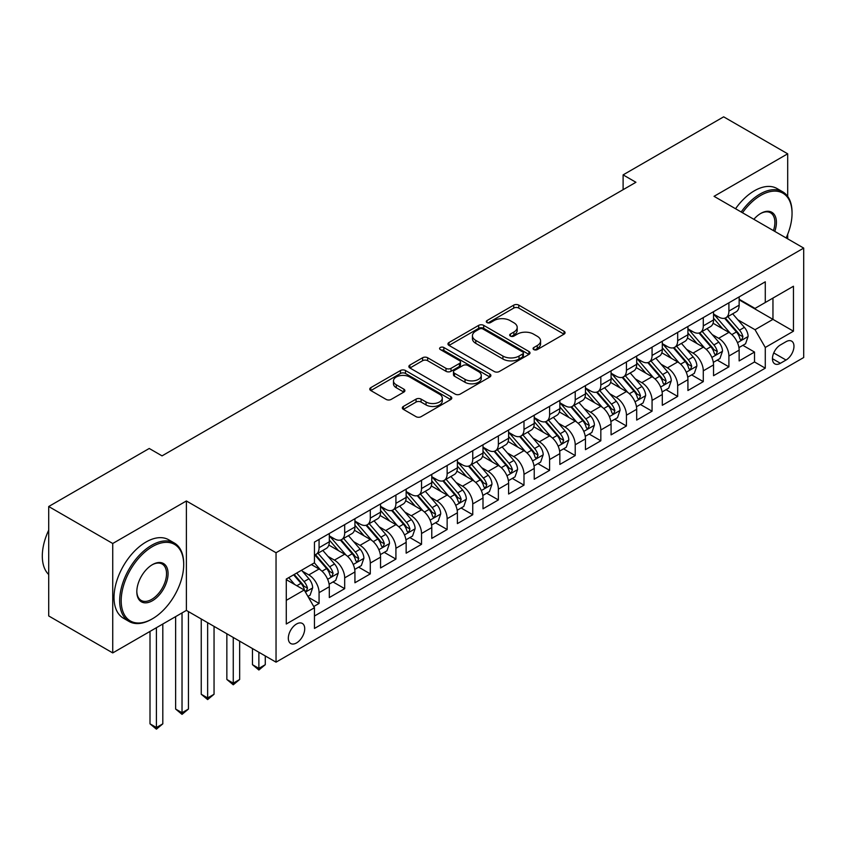 <?xml version="1.0" encoding="UTF-8"?>
<svg xmlns="http://www.w3.org/2000/svg" width="846" height="846" viewBox="0 0 846 846"><rect width="100%" height="100%" fill="white"/><g stroke="black" fill="none" stroke-linecap="round" stroke-linejoin="round"><path stroke-width="1.27" d="M533.794 349.578A2.485 1.438 0 0 0 537.316 349.578L564.028 334.159A3.553 2.052 0 0 0 565.065 332.7A3.553 2.052 0 0 0 564.028 331.251L518.767 305.12A3.553 2.052 0 0 0 513.744 305.12L487.032 320.549A2.485 1.438 0 0 0 486.302 321.565A2.485 1.438 0 0 0 487.032 322.58A2.485 1.438 0 0 0 490.543 322.58L494.001 320.581A11.379 6.567 0 0 1 510.096 320.581L513.871 322.76A11.379 6.567 0 0 1 517.202 327.402A11.379 6.567 0 0 1 513.871 332.055L510.413 334.043A2.485 1.438 0 0 0 509.683 335.058A2.485 1.438 0 0 0 510.413 336.074A2.485 1.438 0 0 0 513.934 336.074L517.382 334.085A11.379 6.567 0 0 1 533.477 334.085L537.252 336.264A11.379 6.567 0 0 1 540.583 340.906A11.379 6.567 0 0 1 537.252 345.549L533.794 347.547A2.485 1.438 0 0 0 533.065 348.563A2.485 1.438 0 0 0 533.794 349.578L533.794 347.547M296.523 642.939A11.59 6.694 120 0 0 304.095 632.723A11.59 6.694 120 0 0 302.318 623.439A11.59 6.694 120 0 0 296.523 624.01A11.59 6.694 120 0 0 288.951 634.225A11.59 6.694 120 0 0 290.728 643.52A11.59 6.694 120 0 0 296.523 642.939M403.362 406.45A3.553 2.052 0 0 0 402.326 407.899A3.553 2.052 0 0 0 403.362 409.348L416.063 416.676A3.553 2.052 0 0 0 421.086 416.676L450.759 399.545A3.553 2.052 0 0 0 451.796 398.096A3.553 2.052 0 0 0 450.759 396.647L405.498 370.516A3.553 2.052 0 0 0 400.475 370.516L370.802 387.648A3.553 2.052 0 0 0 369.765 389.097A3.553 2.052 0 0 0 370.802 390.545L386.146 399.407A3.553 2.052 0 0 0 391.169 399.407L403.87 392.079A3.553 2.052 0 0 0 404.906 390.619A3.553 2.052 0 0 0 403.87 389.171L396.266 384.782A9.507 5.488 0 0 1 393.475 380.901A9.507 5.488 0 0 1 399.344 375.825A9.507 5.488 0 0 1 409.718 377.009L439.508 394.215A9.507 5.488 0 0 1 442.289 398.096A9.507 5.488 0 0 1 436.42 403.172A9.507 5.488 0 0 1 426.056 401.977L421.086 399.111A3.553 2.052 0 0 0 416.063 399.111L403.362 406.45L403.362 409.348M186.384 500.969L112.74 543.492L48.708 506.521L48.708 615.951L112.74 652.922L186.384 610.41L276.039 662.164L276.039 552.734L186.384 500.969L186.384 610.41M787.689 196.42L787.689 153.813L714.045 196.325L803.7 248.09L276.039 552.734M787.689 153.813L723.658 116.833L623.111 174.879L623.111 189.673M48.708 506.521L149.245 448.475L162.051 455.867L635.928 182.281L623.111 174.879M494.254 371.531A3.553 2.052 0 0 0 499.288 371.531L528.951 354.4A3.553 2.052 0 0 0 529.998 352.951A3.553 2.052 0 0 0 528.951 351.502L483.701 325.372A3.553 2.052 0 0 0 478.667 325.372L448.993 342.503A3.553 2.052 0 0 0 447.957 343.952A3.553 2.052 0 0 0 448.993 345.401L494.254 371.531M441.316 350.117A2.485 1.438 0 0 1 443.843 350.466L489.813 377.009L460.182 394.109A3.553 2.052 0 0 1 455.159 394.109L409.898 367.978L409.898 365.07A3.553 2.052 0 0 0 408.861 366.53A3.553 2.052 0 0 0 409.898 367.978M409.898 365.07L422.598 357.742A3.553 2.052 0 0 1 427.632 357.742L445.979 368.338A3.553 2.052 0 0 0 451.013 368.338L459.431 363.473A3.553 2.052 0 0 0 460.478 362.025A3.553 2.052 0 0 0 459.431 360.576L440.322 349.546A2.485 1.438 0 0 1 439.592 348.531A2.485 1.438 0 0 1 441.136 347.198A2.485 1.438 0 0 1 443.843 347.505L489.855 374.069A3.553 2.052 0 0 1 490.892 375.529A3.553 2.052 0 0 1 489.855 376.978L489.855 374.069M313.75 606.529L319.069 603.452L308.441 597.318M302.392 571.198L308.822 574.91A14.488 8.365 60 0 1 319.069 592.665L329.316 586.743L329.316 597.54L344.682 588.668L333.028 581.942M328.005 556.414L334.434 560.126A14.488 8.365 60 0 1 344.682 577.871L354.929 571.959L354.929 582.757L370.294 573.884L358.641 567.148M353.617 541.62L360.047 545.342A14.488 8.365 60 0 1 370.294 563.087L380.541 557.165L380.541 567.962L395.917 559.09L384.253 552.364M379.23 526.836L385.67 530.548A14.488 8.365 60 0 1 395.917 548.293L406.154 542.381L406.154 553.178L421.53 544.306L409.876 537.57M404.853 512.052L411.283 515.764A14.488 8.365 60 0 1 421.53 533.509L431.777 527.587L431.777 538.384L447.143 529.511L435.489 522.786M430.466 497.258L436.896 500.969A14.488 8.365 60 0 1 447.143 518.714L457.39 512.803L457.39 523.6L472.755 514.728L461.102 507.991M456.079 482.474L462.508 486.186A14.488 8.365 60 0 1 472.755 503.93L483.003 498.019L483.003 508.806L498.368 499.933L486.714 493.207M481.691 467.679L488.121 471.391A14.488 8.365 60 0 1 498.368 489.136L508.615 483.225L508.615 494.022L523.991 485.149L512.327 478.424M507.314 452.896L513.744 456.607A14.488 8.365 60 0 1 523.991 474.352L534.228 468.441L534.228 479.238L549.604 470.355L537.95 463.629M532.927 438.101L539.357 441.813A14.488 8.365 60 0 1 549.604 459.568L559.851 453.646L559.851 464.443L575.217 455.571L563.563 448.845M558.54 423.317L564.969 427.029A14.488 8.365 60 0 1 575.217 444.774L585.464 438.863L585.464 449.66L600.829 440.787L589.176 434.051M584.152 408.523L590.582 412.245A14.488 8.365 60 0 1 600.829 429.99L611.076 424.068L611.076 434.865L626.442 425.993L614.788 419.267M609.765 393.739L616.195 397.451A14.488 8.365 60 0 1 626.442 415.196L636.689 409.284L636.689 420.081L652.065 411.209L640.401 404.473M635.388 378.955L641.818 382.667A14.488 8.365 60 0 1 652.065 400.412L662.302 394.49L662.302 405.287L677.678 396.414L666.024 389.689M661.001 364.161L667.431 367.873A14.488 8.365 60 0 1 677.678 385.617L687.925 379.706L687.925 390.503L703.29 381.631L691.637 374.894M686.614 349.377L693.043 353.089A14.488 8.365 60 0 1 703.29 370.834L713.538 364.922L713.538 375.709L728.903 366.836L728.903 356.039A14.488 8.365 -120 0 0 718.656 338.294L712.226 334.582M717.249 360.11L728.903 366.836M329.316 586.743A14.488 8.365 -120 0 0 319.069 568.998L311.381 564.557M354.929 571.959A14.488 8.365 -120 0 0 344.682 554.215L328.84 545.067M380.541 557.165A14.488 8.365 -120 0 0 370.294 539.42L354.453 530.273M406.154 542.381A14.488 8.365 -120 0 0 395.917 524.636L380.076 515.489M431.777 527.587A14.488 8.365 -120 0 0 421.53 509.842L405.689 500.695M457.39 512.803A14.488 8.365 -120 0 0 447.143 495.058L431.301 485.911M483.003 498.019A14.488 8.365 -120 0 0 472.755 480.264L456.914 471.127M508.615 483.225A14.488 8.365 -120 0 0 498.368 465.48L482.527 456.332M534.228 468.441A14.488 8.365 -120 0 0 523.991 450.685L508.15 441.549M559.851 453.646A14.488 8.365 -120 0 0 549.604 435.902L533.763 426.754M585.464 438.863A14.488 8.365 -120 0 0 575.217 421.118L559.375 411.97M611.076 424.068A14.488 8.365 -120 0 0 600.829 406.323L584.988 397.176M636.689 409.284A14.488 8.365 -120 0 0 626.442 391.539L610.601 382.392M662.302 394.49A14.488 8.365 -120 0 0 652.065 376.745L636.224 367.598M687.925 379.706A14.488 8.365 -120 0 0 677.678 361.961L661.836 352.814M713.538 364.922A14.488 8.365 -120 0 0 703.29 347.167L687.449 338.03M786.029 341.699L780.393 344.957A11.231 6.482 120 0 0 773.054 354.844A11.231 6.482 120 0 0 774.777 363.843A11.231 6.482 120 0 0 780.393 363.294L786.029 360.036A11.231 6.482 120 0 0 793.358 350.138A11.231 6.482 120 0 0 791.645 341.139A11.231 6.482 120 0 0 786.029 341.699M276.039 662.164L803.7 357.52L803.7 248.09M286.276 600.353L304.211 590L314.458 607.745L314.458 628.451L765.281 368.169L765.281 347.463L755.034 329.718L737.839 319.799M314.458 607.745L286.276 624.01L286.276 579.055L314.458 562.791L314.458 542.085L765.281 281.803L765.281 302.508L793.453 286.244L793.453 331.198L765.281 347.463M329.316 535.867L334.434 538.828A14.488 8.365 60 0 0 341.678 539.547L351.925 533.636A14.488 8.365 -120 0 0 354.929 526.995L354.929 518.714M354.929 521.083L360.047 524.044A14.488 8.365 60 0 0 367.301 524.763L377.538 518.841A14.488 8.365 -120 0 0 380.541 512.211L380.541 503.93M380.541 506.299L385.67 509.25A14.488 8.365 60 0 0 392.914 509.969L403.161 504.057A14.488 8.365 -120 0 0 406.154 497.427L406.154 489.136M406.154 491.505L411.283 494.466A14.488 8.365 60 0 0 418.527 495.185L428.774 489.263A14.488 8.365 -120 0 0 431.777 482.632L431.777 474.352M431.777 476.721L436.896 479.671A14.488 8.365 60 0 0 444.139 480.391L454.387 474.479A14.488 8.365 -120 0 0 457.39 467.849L457.39 459.558M457.39 461.927L462.508 464.888A14.488 8.365 60 0 0 469.752 465.607L479.999 459.685A14.488 8.365 -120 0 0 483.003 453.054L483.003 444.774M483.003 447.143L488.121 450.104A14.488 8.365 60 0 0 495.375 450.812L505.612 444.901A14.488 8.365 -120 0 0 508.615 438.27L508.615 429.99M508.615 432.348L513.744 435.309A14.488 8.365 60 0 0 520.988 436.028L531.235 430.117A14.488 8.365 -120 0 0 534.228 423.476L534.228 415.196M534.228 417.564L539.357 420.525A14.488 8.365 60 0 0 546.601 421.234L556.848 415.323A14.488 8.365 -120 0 0 559.851 408.692L559.851 400.412M559.851 402.77L564.969 405.731A14.488 8.365 60 0 0 572.213 406.45L582.46 400.539A14.488 8.365 -120 0 0 585.464 393.898L585.464 385.617M585.464 387.986L590.582 390.947A14.488 8.365 60 0 0 597.826 391.666L608.073 385.744A14.488 8.365 -120 0 0 611.076 379.114L611.076 370.834M611.076 373.202L616.195 376.153A14.488 8.365 60 0 0 623.449 376.872L633.686 370.96A14.488 8.365 -120 0 0 636.689 364.33L636.689 356.039M636.689 358.408L641.818 361.369A14.488 8.365 60 0 0 649.062 362.088L659.309 356.166A14.488 8.365 -120 0 0 662.302 349.535L662.302 341.255M662.302 343.624L667.431 346.574A14.488 8.365 60 0 0 674.674 347.294L684.922 341.382A14.488 8.365 -120 0 0 687.925 334.752L687.925 326.461M687.925 328.83L693.043 331.791A14.488 8.365 60 0 0 700.287 332.51L710.534 326.588A14.488 8.365 -120 0 0 713.538 319.957L713.538 311.677M314.458 616.025L754.516 361.961L754.516 352.052L739.15 360.925L739.15 350.128A14.488 8.365 -120 0 0 728.903 332.383L713.062 323.235M713.538 314.046L718.656 316.996A14.488 8.365 -120 0 0 725.9 317.715A14.488 8.365 -120 0 0 728.903 311.085L728.903 302.805M725.9 317.715L736.147 311.804A14.488 8.365 -120 0 0 739.15 305.173L739.15 296.893M319.069 539.42L319.069 547.7A14.488 8.365 60 0 1 316.066 554.331A14.488 8.365 60 0 1 314.458 554.923M316.066 554.331L326.313 548.42A14.488 8.365 -120 0 0 329.316 541.789L329.316 533.509M344.682 524.636L344.682 532.917A14.488 8.365 60 0 1 341.678 539.547M370.294 509.842L370.294 518.122A14.488 8.365 60 0 1 367.301 524.763M395.917 495.058L395.917 503.338A14.488 8.365 60 0 1 392.914 509.969M421.53 480.264L421.53 488.544A14.488 8.365 60 0 1 418.527 495.185M447.143 465.48L447.143 473.76A14.488 8.365 60 0 1 444.139 480.391M472.755 450.685L472.755 458.976A14.488 8.365 60 0 1 469.752 465.607M498.368 435.902L498.368 444.182A14.488 8.365 60 0 1 495.375 450.812M523.991 421.118L523.991 429.398A14.488 8.365 60 0 1 520.988 436.028M549.604 406.323L549.604 414.603A14.488 8.365 60 0 1 546.601 421.234M575.217 391.539L575.217 399.82A14.488 8.365 60 0 1 572.213 406.45M600.829 376.745L600.829 385.025A14.488 8.365 60 0 1 597.826 391.666M626.442 361.961L626.442 370.241A14.488 8.365 60 0 1 623.449 376.872M652.065 347.167L652.065 355.447A14.488 8.365 60 0 1 649.062 362.088M677.678 332.383L677.678 340.663A14.488 8.365 60 0 1 674.674 347.294M703.29 317.588L703.29 325.879A14.488 8.365 60 0 1 700.287 332.51M703.29 370.834L703.29 381.631M677.678 385.617L677.678 396.414M652.065 400.412L652.065 411.209M626.442 415.196L626.442 425.993M600.829 429.99L600.829 440.787M575.217 444.774L575.217 455.571M549.604 459.568L549.604 470.355M523.991 474.352L523.991 485.149M498.368 489.136L498.368 499.933M472.755 503.93L472.755 514.728M447.143 518.714L447.143 529.511M421.53 533.509L421.53 544.306M395.917 548.293L395.917 559.09M370.294 563.087L370.294 573.884M344.682 577.871L344.682 588.668M319.069 592.665L319.069 603.452M304.211 590L286.276 579.647M755.034 329.718L772.958 319.365L772.958 298.067L793.453 286.244M739.15 299.844L793.453 331.198M739.15 299.251L755.034 308.42L765.281 302.508M787.689 238.847L787.689 234.3M112.74 543.492L112.74 652.922M742.862 345.327L754.516 352.052M754.516 361.961L765.281 368.169M534.788 349.927L537.252 348.51A11.379 6.567 0 0 0 540.583 343.867L540.583 340.906M517.202 327.402L517.202 330.363A11.379 6.567 0 0 1 513.871 335.005L511.407 336.433M563.975 334.181L518.767 308.081A3.553 2.052 0 0 0 513.744 308.081L488.026 322.929M528.909 354.432L483.701 328.333A3.553 2.052 0 0 0 478.667 328.333L449.046 345.432M522.669 353.966A2.485 1.438 0 0 0 523.399 352.951A2.485 1.438 0 0 0 522.669 351.936L482.939 328.999A2.485 1.438 0 0 0 479.418 328.999L475.78 331.103A11.379 6.567 0 0 0 472.438 335.756A11.379 6.567 0 0 0 475.78 340.399L502.926 356.071A11.379 6.567 0 0 0 519.021 356.071L522.669 353.966L522.669 356.927A2.485 1.438 0 0 0 523.399 355.912L523.399 352.951M472.438 335.756L472.438 338.707A11.379 6.567 0 0 0 475.78 343.36L475.78 340.399M522.669 356.927L519.021 359.032A11.379 6.567 0 0 1 502.926 359.032L475.78 343.36M409.95 368.01L422.598 360.703L422.598 357.742M460.478 362.025L460.478 364.986A3.553 2.052 0 0 1 459.431 366.434L451.013 371.299A3.553 2.052 0 0 1 445.979 371.299L427.632 360.703A3.553 2.052 0 0 0 422.598 360.703M465.025 379.336A9.507 5.488 0 0 0 475.389 380.531A9.507 5.488 0 0 0 481.268 375.455A9.507 5.488 0 0 0 478.476 371.574L467.986 365.514A3.553 2.052 0 0 0 462.952 365.514L454.535 370.368A3.553 2.052 0 0 0 453.488 371.828A3.553 2.052 0 0 0 454.535 373.276L465.025 379.336L465.025 382.297A9.507 5.488 0 0 0 475.389 383.481A9.507 5.488 0 0 0 481.268 378.416L481.268 375.455M453.488 371.828L453.488 374.778A3.553 2.052 0 0 0 454.535 376.237L454.535 373.276M465.025 382.297L454.535 376.237M442.289 398.096L442.289 401.057A9.507 5.488 0 0 1 436.42 406.133A9.507 5.488 0 0 1 426.056 404.938L421.086 402.072A3.553 2.052 0 0 0 416.063 402.072L403.415 409.379M393.475 380.901L393.475 383.851A9.507 5.488 0 0 0 396.266 387.732L396.266 384.782M403.817 392.1L396.266 387.732M450.707 399.576L405.498 373.477A3.553 2.052 0 0 0 400.475 373.477L370.855 390.577M738.939 347.59L745.559 343.772L748.118 336.37A9.602 5.541 -120 0 0 744.374 327.36L732.678 313.813M730.331 333.313L716.446 317.25A27.717 16 -120 0 0 713.538 314.204M722.717 328.808L714.955 319.82A23.001 13.282 -120 0 0 713.538 318.276M724.599 318.244L736.432 331.949A9.602 5.541 60 0 1 739.859 338.559L740.557 339.701L741.857 339.51L742.936 336.782A9.602 5.541 -120 0 0 739.51 330.173L727.803 316.615M725.297 318.011L738.019 332.742A4.886 2.824 60 0 1 739.245 334.656L742.936 336.782M786.135 237.948A44.193 25.517 120 0 0 792.046 213.404A44.193 25.517 120 0 0 760.797 195.363A44.193 25.517 120 0 0 742.502 212.758M741.181 211.997A45.282 26.141 -60 0 1 760.025 194.03A45.282 26.141 -60 0 1 782.666 191.788A45.282 26.141 -60 0 1 792.046 212.515L792.046 213.404M753.849 219.304A22.102 12.753 -60 0 1 760.797 213.404L760.797 213.404A22.102 12.753 -60 0 1 774.788 231.392M735.544 208.74A45.282 26.141 -60 0 1 754.389 190.784A45.282 26.141 -60 0 1 777.03 188.542L782.666 191.788M773.445 230.62A21.013 12.13 120 0 0 770.537 212.811A21.013 12.13 120 0 0 760.406 213.636M151.677 619.209L152.449 618.764A44.193 25.517 120 0 0 152.449 618.764A44.193 25.517 120 0 0 183.698 564.631A44.193 25.517 120 0 0 152.439 546.59A44.193 25.517 120 0 0 121.19 600.723A44.193 25.517 120 0 0 152.439 618.764L151.677 619.209A45.282 26.141 -60 0 1 129.036 621.45A45.282 26.141 -60 0 1 122.099 585.168A45.282 26.141 -60 0 1 151.677 545.258A45.282 26.141 -60 0 1 174.318 543.016A45.282 26.141 -60 0 1 183.698 563.753L183.698 564.631M152.439 600.723A22.102 12.753 -60 0 1 136.819 591.703A22.102 12.753 -60 0 1 152.439 564.631L152.439 564.631A22.102 12.753 -60 0 1 168.068 573.662A22.102 12.753 -60 0 1 152.439 600.723M136.819 591.248A21.013 12.13 120 0 0 141.166 600.427A21.013 12.13 120 0 0 151.677 599.391A21.013 12.13 120 0 0 165.404 580.874A21.013 12.13 120 0 0 162.178 564.039A21.013 12.13 120 0 0 152.058 564.864M129.036 621.45L123.4 618.193A45.282 26.141 -60 0 1 116.462 581.911A45.282 26.141 -60 0 1 146.041 542.011A45.282 26.141 -60 0 1 168.682 539.769L174.318 543.016M48.708 574.54A45.282 26.141 -60 0 1 48.708 530.178M713.315 362.384L719.935 358.556L722.505 351.164A9.602 5.541 -120 0 0 718.762 342.154L707.055 328.597M704.718 348.108L690.833 332.034A27.717 16 -120 0 0 687.925 328.988M697.104 343.592L689.342 334.614A23.001 13.282 -120 0 0 687.925 333.06M698.986 333.028L710.82 346.733A9.602 5.541 60 0 1 714.246 353.342L714.944 354.485L716.234 354.305L717.313 351.576A9.602 5.541 -120 0 0 713.897 344.957L702.191 331.41M699.684 332.806L712.395 347.526A4.886 2.824 60 0 1 713.633 349.44L717.313 351.576M687.703 377.168L694.323 373.35L696.882 365.948A9.602 5.541 -120 0 0 693.149 356.938L681.442 343.391M679.095 362.892L665.22 346.828A27.717 16 -120 0 0 662.302 343.783M671.491 358.387L663.719 349.398A23.001 13.282 -120 0 0 662.302 347.854M673.374 347.812L685.207 361.528A9.602 5.541 60 0 1 688.633 368.137L689.331 369.268L690.622 369.089L691.7 366.36A9.602 5.541 -120 0 0 688.284 359.751L676.578 346.194M674.061 347.59L686.783 362.321A4.886 2.824 60 0 1 688.02 364.235L691.7 366.36M662.09 391.952L668.71 388.134L671.269 380.742A9.602 5.541 -120 0 0 667.536 371.722L655.83 358.175M653.482 377.686L639.608 361.612A27.717 16 -120 0 0 636.689 358.567M645.868 373.171L638.106 364.182A23.001 13.282 -120 0 0 636.689 362.638M647.75 362.606L659.594 376.311A9.602 5.541 60 0 1 663.01 382.921L663.708 384.063L665.009 383.883L666.088 381.144A9.602 5.541 -120 0 0 662.661 374.535L650.965 360.988M648.448 362.384L661.17 377.105A4.886 2.824 60 0 1 662.407 379.019L666.088 381.144M636.478 406.746L643.097 402.929L645.657 395.526A9.602 5.541 -120 0 0 641.913 386.516L630.217 372.97M627.869 392.47L613.985 376.407A27.717 16 -120 0 0 611.076 373.361M620.255 387.965L612.493 378.976A23.001 13.282 -120 0 0 611.076 377.432M622.138 377.39L633.982 391.095A9.602 5.541 60 0 1 637.398 397.715L638.096 398.847L639.396 398.667L640.475 395.939A9.602 5.541 -120 0 0 637.049 389.329L625.342 375.772M622.836 377.168L635.558 391.899A4.886 2.824 60 0 1 636.784 393.813L640.475 395.939M610.865 421.53L617.485 417.713L620.044 410.321A9.602 5.541 -120 0 0 616.3 401.3L604.594 387.754M602.257 407.264L588.372 391.19A27.717 16 -120 0 0 585.464 388.145M594.643 402.749L586.881 393.76A23.001 13.282 -120 0 0 585.464 392.216M596.525 392.184L608.359 405.89A9.602 5.541 60 0 1 611.785 412.499L612.483 413.641L613.784 413.461L614.862 410.722A9.602 5.541 -120 0 0 611.436 404.113L599.729 390.566M597.223 391.962L609.945 406.683A4.886 2.824 60 0 1 611.172 408.597L614.862 410.722M585.242 436.325L591.862 432.496L594.421 425.104A9.602 5.541 -120 0 0 590.688 416.095L578.981 402.537M576.644 422.048L562.759 405.985A27.717 16 -120 0 0 559.851 402.929M569.03 417.543L561.268 408.555A23.001 13.282 -120 0 0 559.851 407.011M570.913 406.968L582.746 420.674A9.602 5.541 60 0 1 586.172 427.293L586.87 428.425L588.16 428.245L589.239 425.517A9.602 5.541 -120 0 0 585.823 418.897L574.117 405.35M571.61 406.746L584.322 421.477A4.886 2.824 60 0 1 585.559 423.391L589.239 425.517M559.629 451.108L566.249 447.291L568.808 439.899A9.602 5.541 -120 0 0 565.075 430.878L553.369 417.332M551.021 436.843L537.147 420.769A27.717 16 -120 0 0 534.228 417.723M543.418 432.327L535.645 423.338A23.001 13.282 -120 0 0 534.228 421.794M545.3 421.763L557.133 435.468A9.602 5.541 60 0 1 560.56 442.077L561.258 443.219L562.548 443.029L563.626 440.301A9.602 5.541 -120 0 0 560.211 433.691L548.504 420.145M545.987 421.541L558.709 436.261A4.886 2.824 60 0 1 559.946 438.175L563.626 440.301M534.016 465.903L540.636 462.075L543.195 454.683A9.602 5.541 -120 0 0 539.462 445.673L527.756 432.116M525.408 451.627L511.534 435.553A27.717 16 -120 0 0 508.615 432.507M517.794 447.122L510.032 438.133A23.001 13.282 -120 0 0 508.615 436.589M519.677 436.547L531.521 450.252A9.602 5.541 60 0 1 534.936 456.872L535.634 458.003L536.935 457.823L538.014 455.095A9.602 5.541 -120 0 0 534.587 448.475L522.891 434.929M520.375 436.325L533.096 451.055A4.886 2.824 60 0 1 534.323 452.959L538.014 455.095M508.404 480.687L515.024 476.869L517.583 469.467A9.602 5.541 -120 0 0 513.839 460.457L502.143 446.91M499.796 466.41L485.911 450.347A27.717 16 -120 0 0 483.003 447.301M492.182 461.905L484.42 452.917A23.001 13.282 -120 0 0 483.003 451.373M494.064 451.341L505.908 465.046A9.602 5.541 60 0 1 509.324 471.656L510.022 472.798L511.322 472.607L512.401 469.879A9.602 5.541 -120 0 0 508.975 463.27L497.268 449.712M494.762 451.108L507.484 465.839A4.886 2.824 60 0 1 508.71 467.753L512.401 469.879M482.791 495.481L489.411 491.653L491.97 484.261A9.602 5.541 -120 0 0 488.227 475.251L476.52 461.694M474.183 481.205L460.298 465.131A27.717 16 -120 0 0 457.39 462.085M466.569 476.7L458.807 467.711A23.001 13.282 -120 0 0 457.39 466.157M468.451 466.125L480.285 479.83A9.602 5.541 60 0 1 483.711 486.439L484.409 487.582L485.71 487.402L486.788 484.673A9.602 5.541 -120 0 0 483.362 478.053L471.656 464.507M469.149 465.903L481.871 480.623A4.886 2.824 60 0 1 483.098 482.537L486.788 484.673M457.168 510.265L463.788 506.447L466.347 499.045A9.602 5.541 -120 0 0 462.614 490.035L450.907 476.488M448.57 495.989L434.685 479.925A27.717 16 -120 0 0 431.777 476.88M440.956 491.484L433.194 482.495A23.001 13.282 -120 0 0 431.777 480.951M442.839 480.919L454.672 494.624A9.602 5.541 60 0 1 458.098 501.234L458.796 502.365L460.087 502.186L461.165 499.457A9.602 5.541 -120 0 0 457.749 492.848L446.043 479.291M443.537 480.687L456.248 495.418A4.886 2.824 60 0 1 457.485 497.332L461.165 499.457M431.555 525.049L438.175 521.231L440.734 513.839A9.602 5.541 -120 0 0 437.001 504.819L425.295 491.272M422.947 510.783L409.073 494.709A27.717 16 -120 0 0 406.154 491.663M415.344 506.268L407.571 497.279A23.001 13.282 -120 0 0 406.154 495.735M417.226 495.703L429.059 509.408A9.602 5.541 60 0 1 432.486 516.018L433.184 517.16L434.474 516.98L435.553 514.252A9.602 5.541 -120 0 0 432.137 507.632L420.43 494.085M417.913 495.481L430.635 510.201A4.886 2.824 60 0 1 431.872 512.116L435.553 514.252M405.943 539.843L412.562 536.026L415.122 528.623A9.602 5.541 -120 0 0 411.389 519.613L399.682 506.067M397.334 525.567L383.46 509.504A27.717 16 -120 0 0 380.541 506.458M389.72 521.062L381.958 512.073A23.001 13.282 -120 0 0 380.541 510.529M391.603 510.487L403.447 524.192A9.602 5.541 60 0 1 406.863 530.812L407.56 531.944L408.861 531.764L409.94 529.036A9.602 5.541 -120 0 0 406.514 522.426L394.818 508.869M392.301 510.265L405.023 524.996A4.886 2.824 60 0 1 406.249 526.91L409.94 529.036M258.876 652.255L258.876 668.382L265.274 664.681L265.274 655.957M265.274 664.681L258.876 670.011L252.468 664.681L252.468 648.565M252.468 664.681L258.876 668.382L258.876 670.011M380.33 554.627L386.95 550.809L389.509 543.418A9.602 5.541 -120 0 0 385.765 534.397L374.069 520.85M371.722 540.361L357.837 524.287A27.717 16 -120 0 0 354.929 521.242M364.108 535.846L356.346 526.857A23.001 13.282 -120 0 0 354.929 525.313M365.99 525.281L377.824 538.987A9.602 5.541 60 0 1 381.25 545.596L381.948 546.738L383.249 546.558L384.327 543.819A9.602 5.541 -120 0 0 380.901 537.21L369.194 523.663M366.688 525.059L379.41 539.78A4.886 2.824 60 0 1 380.637 541.694L384.327 543.819M233.263 637.472L233.263 683.166L239.661 679.475L239.661 641.173M239.661 679.475L233.263 684.795L226.855 679.475L226.855 633.77M226.855 679.475L233.263 683.166L233.263 684.795M354.717 569.421L361.337 565.593L363.896 558.201A9.602 5.541 -120 0 0 360.153 549.191L348.446 535.634M346.109 555.145L332.224 539.082A27.717 16 -120 0 0 329.316 536.026M338.495 550.64L330.733 541.652A23.001 13.282 -120 0 0 329.316 540.108M340.378 540.065L352.211 553.77A9.602 5.541 60 0 1 355.637 560.39L356.335 561.522L357.636 561.342L358.715 558.614A9.602 5.541 -120 0 0 355.288 552.004L343.582 538.447M341.075 539.843L353.797 554.574A4.886 2.824 60 0 1 355.024 556.488L358.715 558.614M207.64 622.677L207.64 697.961L214.049 694.259L214.049 626.378M214.049 694.259L207.64 699.589L201.242 694.259L201.242 618.986M201.242 694.259L207.64 697.961L207.64 699.589M329.094 584.205L335.714 580.388L338.273 572.996A9.602 5.541 -120 0 0 334.54 563.975L322.834 550.429M320.497 569.94L314.363 562.844M312.883 565.424L311.888 564.271M314.765 554.86L326.598 568.565A9.602 5.541 60 0 1 330.025 575.174L330.723 576.316L332.013 576.126L333.091 573.398A9.602 5.541 -120 0 0 329.676 566.788L317.969 553.242M315.463 554.638L328.174 569.358A4.886 2.824 60 0 1 329.411 571.272L333.091 573.398M182.027 612.916L182.027 712.744L188.436 709.054L188.436 611.595M188.436 709.054L182.027 714.373L175.63 709.054L175.63 616.618M175.63 709.054L182.027 712.744L182.027 714.373M307.923 596.43L310.101 595.172L312.66 587.78A9.602 5.541 -120 0 0 308.927 578.77L301.557 570.236M294.683 584.491L288.75 577.628M287.27 580.219L286.276 579.076M293.615 574.815L300.986 583.349A9.602 5.541 60 0 1 304.412 589.969L305.11 591.1L306.4 590.92L307.479 588.192A9.602 5.541 -120 0 0 304.063 581.572L296.692 573.049M294.207 574.476L302.561 584.152A4.886 2.824 60 0 1 303.799 586.067L307.479 588.192M156.415 627.711L156.415 727.539L162.813 723.838L162.813 624.01M162.813 723.838L156.415 729.167L150.006 723.838L150.006 631.412M150.006 723.838L156.415 727.539L156.415 729.167M308.822 574.91L319.069 568.998M334.434 560.126L344.682 554.215M360.047 545.342L370.294 539.42M385.67 530.548L395.917 524.636M411.283 515.764L421.53 509.842M436.896 500.969L447.143 495.058M462.508 486.186L472.755 480.264M488.121 471.391L498.368 465.48M513.744 456.607L523.991 450.685M539.357 441.813L549.604 435.902M564.969 427.029L575.217 421.118M590.582 412.245L600.829 406.323M616.195 397.451L626.442 391.539M641.818 382.667L652.065 376.745M667.431 367.873L677.678 361.961M693.043 353.089L703.29 347.167M718.656 338.294L728.903 332.383M728.903 311.085L739.15 305.173M319.069 547.7L329.316 541.789M344.682 532.917L354.929 526.995M370.294 518.122L380.541 512.211M395.917 503.338L406.154 497.427M421.53 488.544L431.777 482.632M447.143 473.76L457.39 467.849M472.755 458.976L483.003 453.054M498.368 444.182L508.615 438.27M523.991 429.398L534.228 423.476M549.604 414.603L559.851 408.692M575.217 399.82L585.464 393.898M600.829 385.025L611.076 379.114M626.442 370.241L636.689 364.33M652.065 355.447L662.302 349.535M677.678 340.663L687.925 334.752M703.29 325.879L713.538 319.957M728.903 356.039L739.15 350.128M773.741 352.941L786.029 360.036M772.451 358.704L780.393 363.294M537.252 348.51L537.252 345.549M510.413 336.074L510.413 334.043M513.871 335.005L513.871 332.055M487.032 322.58L487.032 320.549M513.744 308.081L513.744 305.12M518.767 308.081L518.767 305.12M564.028 334.159L564.028 331.251M448.993 345.401L448.993 342.503M478.667 328.333L478.667 325.372M483.701 328.333L483.701 325.372M528.951 354.4L528.951 351.502M502.926 359.032L502.926 356.071M519.021 359.032L519.021 356.071M427.632 360.703L427.632 357.742M445.979 371.299L445.979 368.338M451.013 371.299L451.013 368.338M459.431 366.434L459.431 363.473M443.843 350.466L443.843 347.505M416.063 402.072L416.063 399.111M421.086 402.072L421.086 399.111M426.056 404.938L426.056 401.977M403.87 392.079L403.87 389.171M370.802 390.545L370.802 387.648M400.475 373.477L400.475 370.516M405.498 373.477L405.498 370.516M450.759 399.545L450.759 396.647M737.469 342.672L748.054 336.56M716.446 317.25L717.768 316.489M739.51 330.173L744.374 327.36M731.853 334.593L736.432 331.949M711.856 357.456L722.442 351.344M690.833 332.034L692.155 331.272M713.897 344.957L718.762 342.154M706.241 349.377L710.82 346.733M686.243 372.251L696.818 366.138M665.22 346.828L666.542 346.067M688.284 359.751L693.149 356.938M680.628 364.161L685.207 361.528M660.631 387.034L671.206 380.922M639.608 361.612L640.919 360.851M662.661 374.535L667.536 371.722M655.016 378.955L659.594 376.311M635.008 401.818L645.593 395.717M613.985 376.407L615.306 375.645M637.049 389.329L641.913 386.516M629.403 393.739L633.982 391.095M609.395 416.613L619.981 410.5M588.372 391.19L589.694 390.429M611.436 404.113L616.3 401.3M603.78 408.533L608.359 405.89M583.782 431.397L594.368 425.295M562.759 405.985L564.081 405.223M585.823 418.897L590.688 416.095M578.167 423.317L582.746 420.674M558.17 446.191L568.745 440.079M537.147 420.769L538.468 420.007M560.211 433.691L565.075 430.878M552.554 438.112L557.133 435.468M532.557 460.975L543.132 454.873M511.534 435.553L512.845 434.791M534.587 448.475L539.462 445.673M526.942 452.896L531.521 450.252M506.934 475.769L517.519 469.657M485.911 450.347L487.233 449.586M508.975 463.27L513.839 460.457M501.329 467.69L505.908 465.046M481.321 490.553L491.907 484.441M460.298 465.131L461.62 464.369M483.362 478.053L488.227 475.251M475.706 482.474L480.285 479.83M455.708 505.348L466.294 499.235M434.685 479.925L436.007 479.164M457.749 492.848L462.614 490.035M450.093 497.258L454.672 494.624M430.096 520.131L440.671 514.019M409.073 494.709L410.395 493.948M432.137 507.632L437.001 504.819M424.481 512.052L429.059 509.408M404.483 534.915L415.058 528.813M383.46 509.504L384.771 508.742M406.514 522.426L411.389 519.613M398.868 526.836L403.447 524.192M378.86 549.71L389.446 543.597M357.837 524.287L359.159 523.526M380.901 537.21L385.765 534.397M373.255 541.63L377.824 538.987M353.247 564.494L363.833 558.392M332.224 539.082L333.546 538.32M355.288 552.004L360.153 549.191M347.632 556.414L352.211 553.77M327.635 579.288L338.22 573.176M329.676 566.788L334.54 563.975M322.019 571.209L326.598 568.565M305.427 592.105L312.597 587.97M304.063 581.572L308.927 578.77M296.84 585.739L300.986 583.349"/></g></svg>
